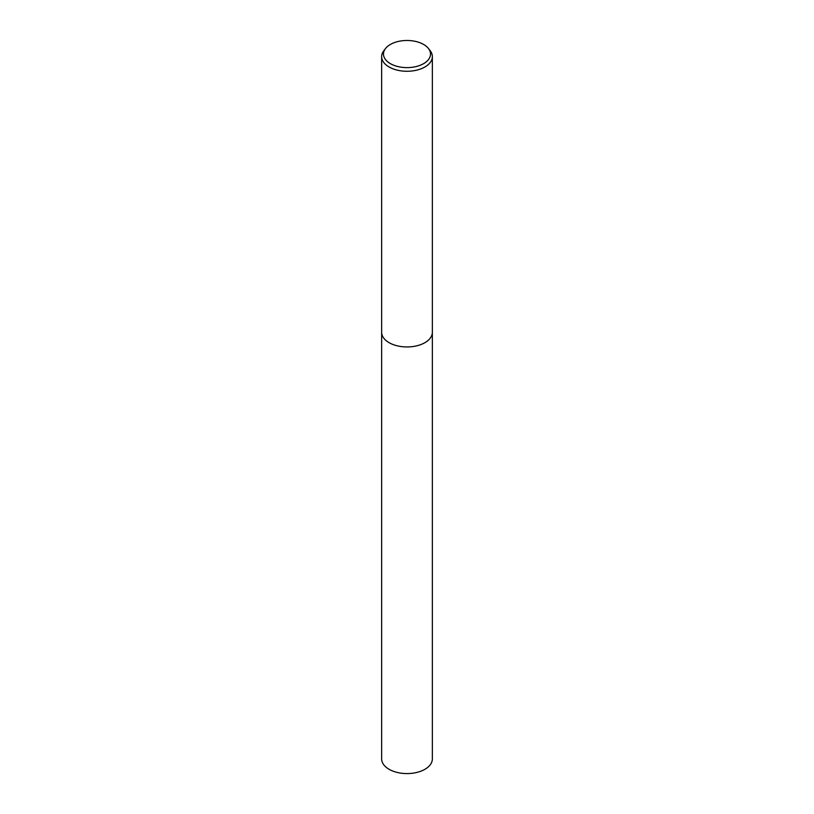 <?xml version="1.0" encoding="UTF-8"?>
<svg xmlns="http://www.w3.org/2000/svg" width="814" height="814" viewBox="0 0 814 814"><rect width="100%" height="100%" fill="white"/><g stroke="black" fill="none" stroke-linecap="round" stroke-linejoin="round"><path stroke-width="1.22" d="M432.346 332.061A25.346 14.632 180 0 1 432.346 332.316A25.346 14.632 180 0 1 424.918 342.663A25.346 14.632 180 0 1 397.303 345.828A25.346 14.632 180 0 1 381.654 332.316A25.346 14.632 180 0 1 381.654 332.061M432.346 332.132A25.346 14.632 180 0 1 424.918 342.663A25.346 14.632 180 0 1 397.151 345.797A25.346 14.632 180 0 1 381.654 332.132M428.459 48.504L430.138 50.661A25.346 14.632 180 0 1 432.346 56.634A25.346 14.632 180 0 1 424.918 66.982A25.346 14.632 180 0 1 397.303 70.157A25.346 14.632 180 0 1 381.654 56.634A25.346 14.632 180 0 1 383.862 50.661L385.541 48.504A23.514 13.573 180 0 1 390.374 44.455A23.514 13.573 180 0 1 428.459 48.504A23.514 13.573 180 0 1 423.626 63.645A23.514 13.573 180 0 1 393.671 65.232A23.514 13.573 180 0 1 385.541 48.504M381.654 332.316A25.346 14.632 180 0 0 389.082 342.663A25.346 14.632 180 0 0 416.697 345.838A25.346 14.632 180 0 0 432.346 332.316L432.346 758.953A25.346 14.632 180 0 1 416.697 772.466A25.346 14.632 180 0 1 389.082 769.291A25.346 14.632 180 0 1 381.654 758.953L381.654 56.634M432.346 332.316L432.346 56.634"/></g></svg>
